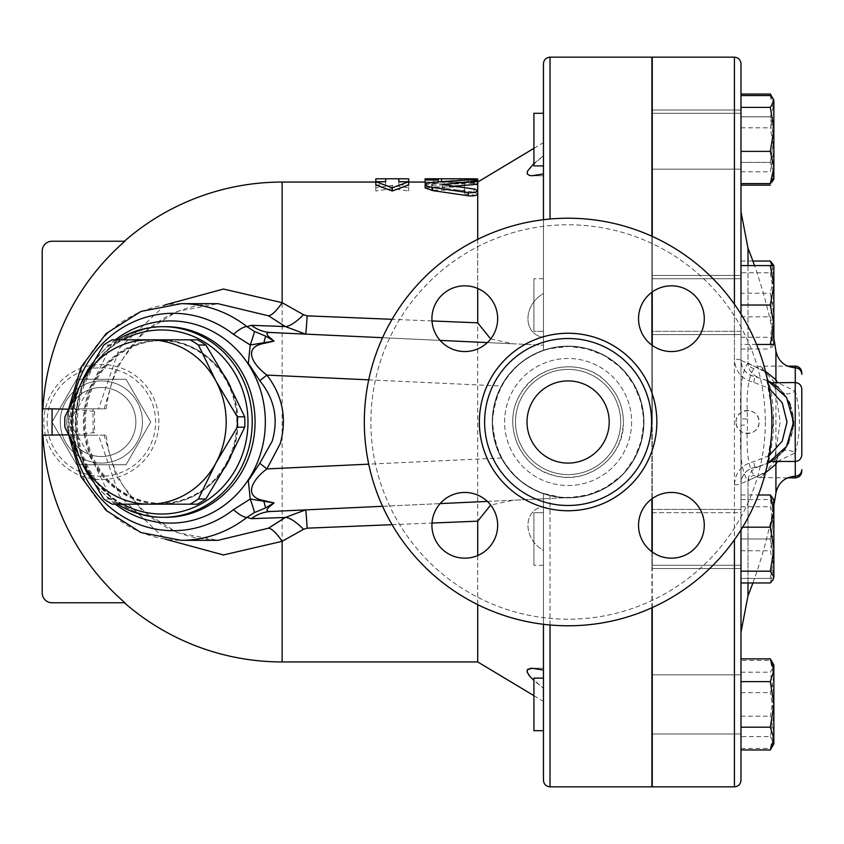 <?xml version="1.0" encoding="UTF-8"?>
<svg xmlns="http://www.w3.org/2000/svg" width="844" height="844" viewBox="0 0 844 844"><rect width="100%" height="100%" fill="white"/><g stroke="black" fill="none" stroke-linecap="round" stroke-linejoin="round"><path stroke-width="0.63" stroke-dasharray="4.22 3.17" d="M620.688 422A52.592 52.592 0 0 1 541.806 467.544A52.592 52.592 0 0 1 541.806 376.456A52.592 52.592 0 0 1 620.688 422A52.592 52.592 0 0 1 541.806 467.544A52.592 52.592 0 0 1 541.806 376.456A52.592 52.592 0 0 1 620.688 422A52.592 52.592 0 0 1 541.806 467.544A52.592 52.592 0 0 1 541.806 376.456A52.592 52.592 0 0 1 620.688 422A52.592 52.592 0 0 1 541.806 467.544A52.592 52.592 0 0 1 541.806 376.456A52.592 52.592 0 0 1 620.688 422A52.592 52.592 0 0 1 541.806 467.544A52.592 52.592 0 0 1 541.806 376.456A52.592 52.592 0 0 1 620.688 422A52.592 52.592 0 0 1 541.806 467.544A52.592 52.592 0 0 1 541.806 376.456A52.592 52.592 0 0 1 620.688 422A52.592 52.592 0 0 1 541.806 467.544A52.592 52.592 0 0 1 541.806 376.456A52.592 52.592 0 0 1 620.688 422A52.592 52.592 0 0 1 541.806 467.544A52.592 52.592 0 0 1 541.806 376.456A52.592 52.592 0 0 1 620.688 422M765.318 422A197.211 197.211 0 0 1 469.496 592.794A197.211 197.211 0 0 1 469.496 251.206A197.211 197.211 0 0 1 765.318 422A197.211 197.211 0 0 0 469.496 251.206A197.211 197.211 0 0 0 469.496 592.794A197.211 197.211 0 0 0 765.318 422M771.891 422A203.784 203.784 0 0 0 466.204 245.52A203.784 203.784 0 0 0 466.204 598.48A203.784 203.784 0 0 0 771.891 422A203.784 203.784 0 0 1 466.204 598.48A203.784 203.784 0 0 1 466.204 245.52A203.784 203.784 0 0 1 771.891 422A203.784 203.784 0 0 1 466.204 598.48A203.784 203.784 0 0 1 466.204 245.52A203.784 203.784 0 0 1 771.891 422M671.413 285.821A32.874 32.874 0 0 1 704.276 318.694A32.874 32.874 0 0 1 671.413 351.558A32.874 32.874 0 0 1 638.539 318.694A32.874 32.874 0 0 1 671.413 285.821A32.874 32.874 0 0 0 642.949 335.121A32.874 32.874 0 0 0 699.876 335.121A32.874 32.874 0 0 0 671.413 285.821M431.928 318.694A32.874 32.874 0 0 1 464.791 285.821A32.874 32.874 0 0 1 497.665 318.694A32.874 32.874 0 0 1 464.791 351.558A32.874 32.874 0 0 1 431.928 318.694A32.874 32.874 0 0 0 481.228 347.158A32.874 32.874 0 0 0 481.228 290.22A32.874 32.874 0 0 0 431.928 318.694M464.791 558.179A32.874 32.874 0 0 1 431.928 525.306A32.874 32.874 0 0 1 464.791 492.442A32.874 32.874 0 0 1 497.665 525.306A32.874 32.874 0 0 1 464.791 558.179A32.874 32.874 0 0 0 493.255 508.879A32.874 32.874 0 0 0 436.327 508.879A32.874 32.874 0 0 0 464.791 558.179M704.276 525.306A32.874 32.874 0 0 1 671.413 558.179A32.874 32.874 0 0 1 638.539 525.306A32.874 32.874 0 0 1 671.413 492.442A32.874 32.874 0 0 1 704.276 525.306A32.874 32.874 0 0 0 654.976 496.842A32.874 32.874 0 0 0 654.976 553.78A32.874 32.874 0 0 0 704.276 525.306M631.607 422A63.5 63.5 0 0 1 536.351 476.997A63.5 63.5 0 0 1 536.351 367.003A63.5 63.5 0 0 1 631.607 422A63.5 63.5 0 0 1 536.351 476.997A63.5 63.5 0 0 1 536.351 367.003A63.5 63.5 0 0 1 631.607 422M527.015 422A41.082 41.082 0 0 0 588.648 457.585A41.082 41.082 0 0 0 588.648 386.415A41.082 41.082 0 0 0 527.015 422A41.082 41.082 0 0 0 588.648 457.585A41.082 41.082 0 0 0 588.648 386.415A41.082 41.082 0 0 0 527.015 422A41.082 41.082 0 0 0 588.648 457.585A41.082 41.082 0 0 0 588.648 386.415A41.082 41.082 0 0 0 527.015 422M651.589 422A83.482 83.482 0 0 1 526.361 494.299A83.482 83.482 0 0 1 526.361 349.701A83.482 83.482 0 0 1 651.589 422M638.539 525.306A32.874 32.874 0 0 0 687.849 553.78A32.874 32.874 0 0 0 687.849 496.842A32.874 32.874 0 0 0 638.539 525.306M464.791 492.442A32.874 32.874 0 0 0 436.327 541.742A32.874 32.874 0 0 0 493.255 541.742A32.874 32.874 0 0 0 464.791 492.442M497.665 318.694A32.874 32.874 0 0 0 448.354 290.22A32.874 32.874 0 0 0 448.354 347.158A32.874 32.874 0 0 0 497.665 318.694M671.413 351.558A32.874 32.874 0 0 0 699.876 302.257A32.874 32.874 0 0 0 642.949 302.257A32.874 32.874 0 0 0 671.413 351.558M740.99 509.396L740.99 568.561L652.243 568.561L652.243 509.396L652.243 568.561L652.243 509.396L652.243 568.561L740.99 568.561L740.99 509.396L740.99 568.561L740.99 509.396L652.243 509.396L740.99 509.396M652.243 512.688L740.99 512.688L740.99 565.269L740.99 512.688L740.99 565.269L740.99 512.688L651.916 512.688L651.916 565.269L651.916 512.688M652.243 498.604L652.243 345.396M652.243 291.992L652.243 236.394M652.243 57.16L652.243 786.84M652.243 607.606L652.243 552.008M769.095 455.654L753.797 461.657C741.749 464.611 735.293 472.323 734.417 484.804L734.417 539.759M734.417 304.241L734.417 359.196C735.293 371.676 741.749 379.389 753.797 382.343L769.095 388.346M736.063 422C735.43 407.135 759.706 407.135 759.072 422C759.706 436.865 735.43 436.865 736.063 422A11.499 11.499 0 0 0 747.562 433.499A11.499 11.499 0 0 0 759.072 422A11.499 11.499 0 0 0 747.562 410.5A11.499 11.499 0 0 0 736.063 422M754.093 368.469A6.573 6.003 -131.8 0 1 747.984 362.994L765.55 372.025L773.695 421.958L765.55 471.965L747.984 481.006A6.573 6.003 -48.2 0 1 754.093 475.531L760.022 477.873L774.18 461.984L780.162 421.958L774.17 381.984L760.033 366.127L754.093 368.469C748.206 376.751 746.033 393.631 747.562 419.12L740.99 418.782C739.344 390.202 741.676 371.603 747.984 362.994L747.984 248.168M747.984 595.832L747.984 481.006C741.676 472.418 739.344 453.819 740.99 425.218L740.99 314.116M747.562 419.12L747.562 424.88C746.033 450.39 748.206 467.281 754.093 475.531M765.466 371.254L740.99 360.335A16.437 16.437 0 0 0 754.831 376.561C746.223 374.493 741.612 369.081 740.99 360.335A6.573 1.129 -0 0 0 734.417 359.196M740.99 571.188L740.99 483.665L765.466 472.745M734.417 484.804A6.573 1.129 180 0 0 740.99 483.665L740.99 632.304L740.99 425.218L747.562 424.88M76.698 379.272L126.03 379.272L150.707 422L126.03 464.727L76.698 464.727L52.022 422L76.698 379.272L52.022 422L76.698 464.727L126.03 464.727L150.707 422L126.03 379.272L76.698 379.272M60.283 422A41.082 41.082 0 0 0 121.905 457.585A41.082 41.082 0 0 0 121.905 386.415A41.082 41.082 0 0 0 60.283 422A41.082 41.082 0 0 1 121.905 386.415A41.082 41.082 0 0 1 121.905 457.585A41.082 41.082 0 0 1 60.283 422M135.873 422A34.509 34.509 0 0 0 84.105 392.112A34.509 34.509 0 0 0 84.105 451.888A34.509 34.509 0 0 0 135.873 422A34.509 34.509 0 0 0 84.105 392.112A34.509 34.509 0 0 0 84.105 451.888A34.509 34.509 0 0 0 135.873 422M197.422 339.826L160.529 339.826A82.174 77.068 90 0 1 227.268 380.918A82.174 77.068 90 0 1 227.268 463.082A82.174 77.068 90 0 1 160.529 504.174L197.422 504.174M93.79 463.082L111.25 498.983A92.028 86.31 -90 0 0 119.69 504.174L160.529 504.174A82.174 77.068 90 0 1 93.79 463.082A82.174 77.068 90 0 1 93.79 380.918A82.174 77.068 90 0 1 160.529 339.826L119.69 339.826A92.028 86.31 -90 0 0 111.25 345.017L93.79 380.918L72.384 416.809A92.028 86.31 -90 0 0 72.384 427.191L93.79 463.082M72.384 427.191L64.925 427.191M72.384 416.809L64.925 416.809M111.25 498.983L103.791 498.983M119.69 504.174L112.231 504.174M84.242 422A81.351 76.298 90 0 1 160.529 340.649A81.351 76.298 90 0 1 236.826 422A81.351 76.298 90 0 1 160.529 503.351A81.351 76.298 90 0 1 84.242 422M111.25 345.017L103.791 345.017M119.69 339.826L112.231 339.826M224.398 468.304A81.351 76.298 90 0 1 161.668 503.351A81.351 76.298 90 0 1 85.381 422A81.351 76.298 90 0 1 161.668 340.649A81.351 76.298 90 0 1 224.398 375.696M230.76 387.48A81.351 76.298 90 0 1 230.76 456.52M740.99 63.733L740.99 780.267M747.984 582.972L747.984 480.405A16.437 15.255 75.5 0 1 759.125 466.542L754.831 467.439A16.437 16.437 0 0 0 740.99 483.665C741.612 474.919 746.233 469.507 754.831 467.439L767.639 463.409M767.639 380.591L754.831 376.561L768.873 381.214M771.986 181.914L773.864 173.748L773.864 179.033L773.864 139.587L770.34 162.364L740.99 162.364L740.99 94.043L740.99 185.131L740.99 162.364L770.34 162.364L773.864 139.587L770.34 116.82L773.864 105.426L773.864 173.748L770.34 162.364L773.864 173.748L770.34 185.131M740.99 183.581L740.99 95.594L740.99 183.581M756.562 344.468L740.99 344.468L740.99 265.575L740.99 344.468L773.864 344.468L773.864 332.916L770.34 349.015L773.062 345.85L773.864 343.118L770.34 337.231L773.864 315.234L770.34 293.237L773.864 277.127L771.986 265.575M740.99 681.635L740.99 749.957L740.99 658.869L740.99 681.635L770.34 681.635L773.864 704.413L770.34 727.18L773.864 738.574L773.864 670.252L770.34 681.635M740.99 660.419L740.99 748.406L740.99 660.419L770.34 660.419L773.864 676.519L770.34 692.629L773.864 714.625L773.864 664.966L773.864 666.317L773.062 663.574L770.34 660.419M773.864 558.696L770.34 578.425L773.864 578.425L773.864 558.696L773.864 578.425L770.34 578.425L773.864 558.696L773.864 519.26L770.34 538.978L773.864 558.696L770.34 538.978L773.864 519.26L770.34 499.532L740.99 499.532L740.99 578.425L740.99 499.532L770.34 499.532L773.864 519.26L773.864 499.532L770.34 499.532L773.864 499.532L773.864 511.084M740.99 293.237L740.99 349.015L740.99 293.237L770.34 293.237M533.914 286.433L533.914 331.312L533.914 286.433M543.452 286.433L543.452 331.312L543.452 286.433M740.99 286.433L740.99 331.312L740.99 286.433M651.916 286.433L651.916 331.312L651.916 286.433M533.914 512.688L533.914 565.269L533.914 512.688L533.914 565.269L533.914 512.688L543.452 512.688L543.452 565.269L543.452 512.688L543.452 565.269L543.452 512.688L533.914 512.688M740.99 685.824L740.99 730.704L740.99 685.824M651.916 685.824L651.916 730.704L651.916 685.824M533.914 685.824L533.914 730.704L533.914 685.824M543.452 685.824L543.452 730.704L543.452 685.824M740.99 704.413L740.99 674.831L740.99 704.413M651.916 704.413L651.916 678.112L651.916 704.413M543.452 730.704L533.914 730.704L533.914 678.112L543.452 678.112L543.452 730.704L543.452 678.112M533.914 331.312L533.914 278.731L533.914 331.312L543.452 331.312L543.452 278.731L543.452 331.312L533.914 331.312M740.99 331.312L740.99 278.731L740.99 331.312L651.916 331.312L651.916 278.731L651.916 331.312L740.99 331.312M543.452 165.888L543.452 113.296L543.452 165.888L543.452 113.296L543.452 165.888L533.914 165.888L533.914 113.296M740.99 158.176L740.99 113.296L740.99 158.176M651.916 158.176L651.916 113.296L651.916 158.176M773.062 264.183L773.864 266.926L773.864 265.575L773.864 344.468L773.864 324.74L770.34 344.468M770.34 272.812L773.864 294.809L773.864 266.926L770.34 272.812L740.99 272.812M773.864 294.809L770.34 316.806L773.864 332.916L773.864 294.809M773.864 519.26L773.864 549.191M773.864 694.201L770.34 672.204L773.864 666.317L773.864 732.307L770.34 716.197L773.864 694.201M770.34 736.622L773.864 742.509L773.864 714.625L770.34 736.622L740.99 736.622M773.864 742.509L773.062 745.241L770.34 748.406L773.864 732.307L773.864 742.509M770.34 658.869L773.864 670.252L773.864 664.966L773.062 663.574M773.062 745.241L773.864 743.859L773.864 738.574L770.34 749.957M773.864 578.425L773.864 566.873L770.34 582.972M773.864 528.766L770.34 550.763L773.864 566.873L773.864 500.882L770.34 506.769L773.864 528.766M773.062 498.15L773.864 500.882L773.864 499.532M773.864 285.304L770.34 305.022L773.864 324.74L773.864 265.575L770.34 265.575L773.864 285.304M773.864 177.683L773.062 180.426L773.864 179.033L773.864 149.799L770.34 171.796L773.864 177.683M770.34 95.594L773.864 111.693L770.34 127.803L773.864 149.799L773.864 100.141L773.864 105.426L771.986 97.26M740.99 349.015L770.34 349.015M740.99 316.806L770.34 316.806M740.99 337.231L770.34 337.231M740.99 578.425L770.34 578.425L740.99 578.425M740.99 538.978L770.34 538.978L740.99 538.978M740.99 716.197L770.34 716.197M740.99 748.406L770.34 748.406M740.99 672.204L770.34 672.204M740.99 494.985L758.366 494.985M740.99 527.194L742.646 527.194M740.99 506.769L770.34 506.769M740.99 550.763L770.34 550.763M740.99 265.575L770.34 265.575M740.99 305.022L770.34 305.022M740.99 127.803L770.34 127.803M740.99 171.796L770.34 171.796M740.99 334.604L740.99 275.439L740.99 334.604L740.99 275.439L740.99 334.604L652.243 334.604L652.243 275.439L652.243 334.604L652.243 275.439L652.243 334.604L740.99 334.604M740.99 261.028L752.89 261.028M740.99 692.629L770.34 692.629M740.99 683.492L740.99 733.995L740.99 683.492M740.99 727.18L770.34 727.18M740.99 139.587L740.99 110.005L740.99 139.587M651.916 139.587L651.916 165.888L651.916 139.587M770.34 94.043L773.864 105.426L773.864 100.141M773.864 105.426L770.34 116.82L773.864 139.587L773.864 105.426M740.99 116.82L770.34 116.82L740.99 116.82M740.99 160.508L740.99 110.005L740.99 160.508M652.243 725.334L652.243 674.831L652.243 725.334M652.243 139.587L652.243 110.005L652.243 139.587M652.243 118.666L652.243 169.169L652.243 118.666M740.99 275.439L652.243 275.439L740.99 275.439M652.243 704.413L652.243 674.831L652.243 704.413M487.357 501.41L543.452 498.793L543.452 493.466L543.452 550.425L543.452 493.466A75.601 75.601 0 0 0 569.204 497.591L543.452 498.793L543.452 624.286M543.452 550.425L543.452 670.115L543.452 550.425C522.805 538.82 522.805 509.702 543.452 506.632C522.805 509.702 522.805 538.82 543.452 550.425M530.232 676.782L543.452 688.261L543.452 668.258L543.452 701.385L543.452 688.261L533.914 680.486M543.452 780.267L543.452 493.466L560.595 497.221L572.148 497.485L589.756 494.436L606.667 487.02L621.553 475.457L624.644 472.176L634.857 457.48L641.451 440.294L643.698 422.665L643.592 417.959L640.522 400.32L633.116 383.408L626.132 373.544L619 366.106L603.956 355.44L586.918 348.783L568.972 346.409L550.024 348.593L569.204 346.409L586.633 348.709L603.871 355.398L615.118 362.793L624.054 371.17L634.403 385.676L641.24 402.852L643.117 412.611L643.634 425.123L640.828 442.636L633.633 459.685L626.659 469.823L621.88 475.14L618.304 478.527L603.481 488.803L586.569 495.312L569.204 497.591L513.099 500.207L490.68 505.05M651.916 498.846L651.916 345.154M651.916 292.224L651.916 236.246M651.916 57.16L651.916 786.84M651.916 607.754L651.916 551.776M651.916 422L651.916 208.352L651.916 422M775.963 385.792L772.081 383.06M771.638 382.786L770.234 381.952M775.003 385.054L780.426 389.791A16.437 16.131 135.6 0 1 776.374 382.554M747.984 265.575L747.984 363.595A16.437 15.255 -75.5 0 0 759.125 377.458M770.783 382.269L771.669 382.796M780.426 389.791L782.81 392.407A16.437 7.617 140 0 0 795.27 391.183L777.408 382.554M771.669 461.204L782.842 451.551M782.652 451.772L774.992 458.957L780.426 454.209A16.437 16.131 44.4 0 0 776.374 461.446M769.243 462.596L759.125 466.542M777.408 461.446L795.27 452.817A16.437 7.617 40 0 0 782.81 451.593L780.426 454.209M795.27 452.817C800.766 432.297 800.766 411.745 795.27 391.183L795.27 461.446M782.81 392.407L789.836 403.812M790.237 404.782L793.276 427.264L785.395 448.206M801.8 372.7L801.8 374.335M784.276 449.757L785.353 448.259M788.75 442.52L792.864 430.102L793.529 424.216M793.582 422.274L791.535 408.412L789.72 403.537M789.351 402.715L784.139 394.074M784.044 393.937L776.385 386.119M773.294 383.841L774.212 384.484M777.081 386.7L783.264 392.956M784.213 394.169L788.729 401.427M790.3 404.941L792.949 414.362M792.959 414.425L793.582 421.599M793.423 425.872L791.556 435.493L785.564 447.964M777.029 457.353L772.439 460.718M801.8 389.126L801.8 454.874M652.243 422L652.243 208.352L652.243 422M375.823 178.844L375.823 187.843L392.249 185.427L408.686 187.843L408.686 178.844M375.823 184.941L385.676 184.941L385.676 182.061L375.823 182.125L375.823 191.008L392.249 188.623L408.686 191.008L408.686 187.843M392.249 188.623L392.249 185.427M375.823 191.008L375.823 187.843M375.823 182.061L385.676 182.061L385.676 178.77M385.676 184.941L385.676 181.703M408.686 191.008L408.686 182.125L398.832 182.061L398.832 184.941L408.686 184.941M398.832 184.941L398.832 181.703M408.686 182.061L398.832 182.061L398.832 178.77M425.123 187.727L432.508 185.458L468.262 183.159L477.715 183.802L477.715 182.061L438.268 182.061L438.268 183.253L425.123 183.253L425.123 182.061L471.142 182.663L477.715 182.283L477.715 180.532M453.397 186.239L444.334 187.104L442.488 187.727L444.334 188.381L474.022 192.105L477.715 193.867L477.715 181.523L464.569 181.523L464.569 183.887L430.841 183.897L425.207 185.089L426.484 186.302L430.841 186.946L464.569 186.967L464.738 191.219L468.863 192.759M468.884 192.759L470.73 192.886M470.878 192.896L473.294 192.77M473.315 192.77L476.48 191.978L477.715 190.744L477.715 193.867L477.715 181.523M477.715 182.283L477.715 184.773L464.569 184.773L464.569 187.104L431.695 187.104L425.123 188.539L431.695 190.143L464.569 190.143L464.569 193.867L464.569 190.744M464.569 193.867L475.773 195.354M477.704 193.972L477.715 661.939M464.569 190.143L464.569 186.967M464.569 187.104L464.569 183.887M464.569 184.773L464.569 181.523M471.142 178.801C479.624 178.896 479.624 179.097 471.142 179.392L425.123 178.77M425.123 182.198L425.123 178.917M438.268 183.253L438.268 181.755M477.715 182.061L438.268 182.061L438.268 178.77M477.715 555.531L477.715 604.642M392.08 524.683L432.001 523.048M432.001 320.952L392.08 319.317M477.715 239.358L477.715 288.469M543.452 113.296L543.452 350.534L550.024 348.593L543.61 350.482L543.452 349.627L543.452 219.714M81.182 383.144A95.319 89.39 -90 0 0 73.417 422A95.319 89.39 -90 0 0 81.182 460.856M92.576 480.964A95.319 89.39 -90 0 0 117.506 504.174M117.506 339.826A95.319 89.39 -90 0 0 92.576 363.036M122.802 504.174A92.028 86.31 90 0 1 75.359 422A92.028 86.31 90 0 1 122.802 339.826M104.202 408.855L116.24 367.72L141.676 333.76L177.145 311.447L217.963 303.671C167.154 303.08 113.972 342.506 106.239 408.855L93.188 408.855L94.813 408.855L94.539 411.397L68.469 408.865M92.924 411.239L93.188 408.855L68.364 408.855L68.364 435.145L93.188 435.145L92.924 411.239L94.539 411.397L94.539 432.603L92.924 432.761M68.469 435.135L94.539 432.603L94.813 435.145L93.188 435.145L106.239 435.145C108.443 456.161 115.776 475.541 128.225 493.286C148.111 519.144 172.345 538.208 217.963 540.329L177.145 532.553L141.676 510.24L116.24 476.28L104.202 435.145M533.914 163.514L543.452 155.739L543.452 293.575C522.805 305.18 522.805 334.298 543.452 337.368C522.805 334.298 522.805 305.18 543.452 293.575L543.452 155.739L529.631 167.914L527.183 171.933L527.447 174.328L530.739 175.679L543.452 173.885M543.452 670.115L532.195 668.258L543.452 668.258L532.195 668.258M530.201 668.385L528.26 668.986M527.31 669.872L527.015 671.012M527.31 672.436L528.27 674.261M543.61 350.482L543.452 350.534C526.329 356.084 512.382 367.921 501.61 386.035A75.601 75.601 0 0 0 501.61 457.965C512.814 476.385 526.761 488.222 543.452 493.466C511.823 481.439 494.848 457.321 492.506 421.093C495.565 385.666 512.551 362.15 543.452 350.534L543.452 349.627M490.68 338.95L513.099 343.793L543.452 345.207L487.357 342.59M543.452 155.739L543.452 142.615L543.452 155.739M42.2 435.145L98.537 435.145L119.384 495.797L165.171 539.126M105.732 435.145L98.537 435.145M42.2 592.921L42.2 251.079A9.864 9.864 0 0 1 52.064 241.226L124.923 241.226A239.58 239.58 0 0 0 124.923 602.774L52.064 602.774A9.864 9.864 0 0 1 42.2 592.921M165.171 304.874L119.415 348.161L98.537 408.855L105.732 408.855M98.537 408.855L42.2 408.855M47.127 422A54.238 54.238 0 0 0 128.478 468.969A54.238 54.238 0 0 0 128.478 375.031A54.238 54.238 0 0 0 47.127 422M43.846 422A57.519 57.519 0 0 1 130.124 372.183A57.519 57.519 0 0 1 130.124 471.817A57.519 57.519 0 0 1 43.846 422L43.846 422M513.099 500.207L270.882 511.496M270.882 332.504L513.099 343.793M440.104 340.396L382.564 337.706M382.564 506.294L440.104 503.604M643.698 422A75.601 75.601 0 0 1 530.306 487.473A75.601 75.601 0 0 1 530.306 356.527A75.601 75.601 0 0 1 643.698 422A75.601 75.601 0 0 1 530.306 487.473A75.601 75.601 0 0 1 530.306 356.527A75.601 75.601 0 0 1 643.698 422M657.022 422A88.915 88.915 0 0 0 523.639 344.996A88.915 88.915 0 0 0 523.639 499.004A88.915 88.915 0 0 0 657.022 422A88.915 88.915 0 0 1 523.639 499.004A88.915 88.915 0 0 1 523.639 344.996A88.915 88.915 0 0 1 657.022 422M643.961 422A75.865 75.865 0 0 1 530.169 487.695A75.865 75.865 0 0 1 530.169 356.305A75.865 75.865 0 0 1 643.961 422A75.865 75.865 0 0 0 530.169 356.305A75.865 75.865 0 0 0 530.169 487.695A75.865 75.865 0 0 0 643.961 422M656.843 422A88.747 88.747 0 0 1 523.734 498.857A88.747 88.747 0 0 1 523.734 345.143A88.747 88.747 0 0 1 656.843 422M734.417 786.84L734.417 57.16M775.921 492.98L775.921 464.232M775.921 461.446L775.921 351.02M795.227 477.873L795.227 366.127M795.227 367.762L795.227 476.238M753.797 382.343L754.831 376.561M754.831 467.439L753.797 461.657M795.27 382.554L795.27 391.183M795.227 461.446L795.227 382.554M468.262 183.159L468.262 179.888M432.508 185.458L432.508 182.22M474.022 192.105L474.022 188.961M444.334 188.381L444.334 187.104M431.695 190.143L431.695 186.967M431.695 187.104L431.695 183.887M471.142 182.663L471.142 179.392M471.142 182.093L471.142 179.825M433.932 182.663L433.932 179.392M441.56 182.093L441.56 181.513M282.139 661.939L282.139 182.061M550.024 495.407L550.024 786.84M550.024 624.982L550.024 498.487M550.024 57.16L550.024 219.018M76.287 422A95.319 89.39 90 0 1 165.677 326.681C120.692 325.394 78.714 367.678 77.606 417.58C74.04 470.625 117.77 518.912 165.677 517.319A95.319 89.39 90 0 1 76.287 422M115.29 339.826A101.101 94.813 -90 0 0 115.29 504.174M73.839 446.497A108.697 101.945 90 0 1 73.839 397.503M181.228 303.671A118.329 110.975 -90 0 0 70.252 422A118.329 110.975 -90 0 0 181.228 540.329M501.61 457.965L368.722 464.158M368.722 379.842L501.61 386.035M623.421 422C623.199 406.819 617.797 393.779 607.216 382.891C587.424 360.072 540.993 359.481 520.147 394.422C503.9 420.417 515.431 459.674 545.298 472.397C558.021 477.978 571.04 478.801 584.354 474.877C608.925 465.782 621.954 448.153 623.421 422C624.665 456.794 587.74 485.437 554.35 475.573C521.951 468.747 502.043 427.813 518.817 396.891C533.503 365.315 579.406 356.558 604.684 380.507C616.869 391.658 623.115 405.489 623.421 422M740.99 565.269L651.916 565.269L740.99 565.269M787.536 477.873L760.803 477.514C760.212 474.898 767.576 483.485 773.283 432.803C774.191 411.218 772.429 393.441 767.987 379.505C764.611 371.128 762.617 367.151 762.005 367.573L760.022 366.127L787.536 366.127M773.864 338.644A470.024 470.024 0 0 0 754.515 265.575M752.89 582.972A470.024 470.024 0 0 0 773.864 505.356M161.668 340.649L160.529 340.649M161.668 503.351L160.529 503.351M543.452 278.731L533.914 278.731L543.452 278.731M740.99 278.731L651.916 278.731L740.99 278.731M543.452 565.269L533.914 565.269L543.452 565.269M740.99 113.296L652.243 113.296L740.99 113.296M773.864 344.468L773.062 345.85M652.243 674.831L740.99 674.831L652.243 674.831M652.243 733.995L740.99 733.995L652.243 733.995M652.243 169.169L740.99 169.169L652.243 169.169M652.243 110.005L740.99 110.005L652.243 110.005M442.488 187.727L442.488 184.519M425.123 185.332L425.123 188.539M69.05 407.599L69.05 436.401M532.195 175.742L543.452 175.742L532.195 175.742M533.914 695.667L543.452 701.385M533.914 148.333L543.452 142.615"/><path stroke-width="1.27" d="M771.891 422A203.784 203.784 0 0 1 466.204 598.48A203.784 203.784 0 0 1 466.204 245.52A203.784 203.784 0 0 1 771.891 422M527.015 422A41.082 41.082 0 0 1 588.648 386.415A41.082 41.082 0 0 1 588.648 457.585A41.082 41.082 0 0 1 527.015 422M651.589 422A83.482 83.482 0 0 1 526.361 494.299A83.482 83.482 0 0 1 526.361 349.701A83.482 83.482 0 0 1 651.589 422M638.539 525.306A32.874 32.874 0 0 1 671.413 492.442A32.874 32.874 0 0 1 704.276 525.306A32.874 32.874 0 0 1 671.413 558.179A32.874 32.874 0 0 1 638.539 525.306M464.791 492.442A32.874 32.874 0 0 1 497.665 525.306A32.874 32.874 0 0 1 464.791 558.179A32.874 32.874 0 0 1 431.928 525.306A32.874 32.874 0 0 1 464.791 492.442M497.665 318.694A32.874 32.874 0 0 1 464.791 351.558A32.874 32.874 0 0 1 431.928 318.694A32.874 32.874 0 0 1 464.791 285.821A32.874 32.874 0 0 1 497.665 318.694M671.413 351.558A32.874 32.874 0 0 1 638.539 318.694A32.874 32.874 0 0 1 671.413 285.821A32.874 32.874 0 0 1 704.276 318.694A32.874 32.874 0 0 1 671.413 351.558M652.243 345.396L652.243 291.992M652.243 236.394L652.243 57.16L734.417 57.16L734.417 304.241M734.417 539.759L734.417 786.84L652.243 786.84L652.243 607.606M652.243 552.008L652.243 498.604M769.095 388.346L782.24 402.852L787.009 422.021L782.23 441.169L769.095 455.654M776.374 382.554A16.437 16.131 135.6 0 1 775.921 379.768L765.466 371.254M765.466 472.745L775.921 464.232A16.437 16.131 44.4 0 1 776.374 461.446M189.963 504.174L197.422 504.174A92.028 86.31 -90 0 0 205.862 498.983L227.268 463.082L244.728 427.191A92.028 86.31 -90 0 0 244.728 416.809L227.268 380.918L205.862 345.017A92.028 86.31 -90 0 0 197.422 339.826L189.963 339.826A92.028 86.31 90 0 1 198.403 345.017L215.864 380.918L237.269 416.809A92.028 86.31 90 0 1 237.269 427.191L215.864 463.082L198.403 498.983A92.028 86.31 90 0 1 189.963 504.174L149.124 504.174A82.174 77.068 -90 0 0 215.864 463.082A82.174 77.068 -90 0 0 215.864 380.918A82.174 77.068 -90 0 0 149.124 339.826L189.963 339.826M103.791 498.983L82.385 463.082A82.174 77.068 -90 0 0 149.124 504.174L112.231 504.174A92.028 86.31 90 0 1 103.791 498.983M64.925 416.809L82.385 380.918A82.174 77.068 -90 0 0 82.385 463.082L64.925 427.191A92.028 86.31 90 0 1 64.925 416.809M112.231 339.826L149.124 339.826A82.174 77.068 -90 0 0 82.385 380.918L103.791 345.017A92.028 86.31 90 0 1 112.231 339.826M205.862 498.983L198.403 498.983M205.862 345.017L198.403 345.017M244.728 416.809L237.269 416.809M244.728 427.191L237.269 427.191M224.398 375.696A81.351 76.298 90 0 1 230.76 387.48M230.76 456.52A81.351 76.298 90 0 1 224.398 468.304M740.99 314.116L740.99 63.733C740.599 59.734 738.416 57.54 734.417 57.16M734.417 786.84C738.416 786.46 740.599 784.266 740.99 780.267L740.99 529.884L740.99 571.188L770.34 571.188L773.864 549.191L773.864 558.696M767.639 463.409L786.545 446.455L793.582 422.021L786.545 397.545L767.639 380.591M543.452 678.112L533.914 678.112L533.914 730.704L543.452 730.704M550.024 219.018L550.024 57.16C546.036 57.54 543.842 59.734 543.452 63.733L543.452 113.296L533.914 113.296L533.914 165.888L543.452 165.888M771.986 265.575L770.34 261.028L773.864 265.575L773.864 344.468L770.34 344.468L773.864 324.74L770.34 305.022L773.864 285.304L770.34 265.575L773.864 265.575M773.864 511.084L773.864 549.191L770.34 527.194L773.864 511.084L770.34 494.985L773.864 499.532L773.864 519.26M770.34 658.869L773.864 664.966L773.864 670.252L770.34 658.869L740.99 658.869M770.34 749.957L773.864 738.574L773.864 743.859L770.34 749.957L740.99 749.957M773.864 704.413L770.34 681.635L773.864 670.252L773.864 738.574L770.34 727.18L773.864 704.413M740.99 582.972L770.34 582.972L773.062 579.817L773.864 577.074L773.062 579.817M773.864 549.191L773.864 577.074L770.34 571.188M770.34 151.371L773.864 129.375L773.864 167.481L770.34 151.371L740.99 151.371M773.062 180.426L770.34 183.581L773.864 167.481L773.864 179.033L771.986 181.914M770.34 107.378L773.864 101.491L773.864 129.375L770.34 107.378L740.99 107.378M773.062 98.759L773.864 101.491L773.062 98.759L770.34 95.594L740.99 95.594M740.99 681.635L770.34 681.635M740.99 727.18L770.34 727.18M758.366 494.985L770.34 494.985M742.646 527.194L770.34 527.194M740.99 265.575L770.34 265.575M740.99 183.581L770.34 183.581M752.89 261.028L770.34 261.028M756.562 344.468L770.34 344.468M740.99 305.022L770.34 305.022M771.986 97.26L770.34 94.043L740.99 94.043M740.99 185.131L770.34 185.131M543.452 624.286L543.452 780.267C543.842 784.266 546.036 786.46 550.024 786.84L550.024 624.982M651.916 345.154L651.916 292.224M651.916 236.246L651.916 57.16L550.024 57.16M550.024 786.84L651.916 786.84L651.916 607.754M651.916 551.776L651.916 498.846M772.439 460.718L771.405 461.446L795.227 461.446L795.227 382.554L771.638 382.786M768.873 381.214L770.783 382.269M777.408 382.554L775.921 379.768L775.921 351.02A470.024 470.024 0 0 0 773.864 338.644M771.669 461.204L769.243 462.596M773.864 505.356A470.024 470.024 0 0 0 775.921 492.98L775.921 464.232L777.408 461.446M789.836 403.812L790.237 404.782M785.395 448.206L782.958 451.403M782.842 451.551L784.276 449.757M785.353 448.259L788.75 442.52M793.529 424.216L793.582 422.274M789.72 403.537L789.351 402.715M772.081 383.06L773.294 383.841M774.212 384.484L777.081 386.7M783.264 392.956L784.213 394.169M788.729 401.427L790.3 404.941M793.582 421.599L793.423 425.872M785.564 447.964L782.652 451.772M777.63 456.836L777.029 457.353M795.227 461.446C799.215 461.056 801.41 458.862 801.8 454.874L801.8 389.126C801.41 385.138 799.215 382.944 795.227 382.554M795.27 382.554L795.27 367.762C799.247 368.174 801.42 370.368 801.8 374.335L801.8 372.7C801.41 368.701 799.215 366.507 795.227 366.127L795.227 367.762M385.676 178.77L375.823 178.844L375.823 181.703L385.676 181.703L385.676 178.77L398.832 178.77L398.832 181.703L408.686 181.703L392.249 187.843L375.823 181.703L375.823 184.941L392.249 191.008L392.249 187.843M392.249 191.008L408.686 184.941L408.686 178.844L398.832 178.77M474.022 181.333L477.44 180.31L469.675 179.835L432.508 182.22L426.811 183.19L425.123 184.604L427.053 186.123L431.579 187.262L469.053 192.78L474.813 192.516L477.715 190.797L475.288 189.193L442.488 184.551L474.022 181.333L474.022 184.583L453.397 186.239M425.123 184.519L425.123 187.727L432.508 190.565L468.262 195.766C473.568 196.241 476.712 195.608 477.715 193.867L477.715 183.802L474.022 184.583M425.123 178.917L425.123 179.983L438.268 179.983L438.268 178.77L471.142 178.801C479.624 178.896 479.624 179.097 471.142 179.392M438.268 178.77L425.123 178.77M425.893 183.581L425.123 183.253L425.123 179.983M438.268 181.755L438.268 179.983M432.001 523.048L477.715 521.17L477.715 555.531M477.715 604.642L477.715 661.939L533.914 695.667M165.171 539.126L223.417 554.962L282.139 541.321L303.513 529.293L307.132 528.165L392.08 524.683M392.08 319.317L307.132 315.835L303.513 314.707L282.139 302.679L223.46 289.038L165.171 304.874M477.715 288.469L477.715 322.83L432.001 320.952M477.715 193.867L477.715 239.358M543.452 63.733L543.452 219.714M81.182 460.856A95.319 89.39 -90 0 0 92.576 480.964M117.506 504.174A95.319 89.39 -90 0 0 162.808 517.319A95.319 89.39 -90 0 0 252.208 422A95.319 89.39 -90 0 0 162.808 326.681A95.319 89.39 -90 0 0 117.506 339.826M92.576 363.036A95.319 89.39 -90 0 0 81.182 383.144M122.802 339.826A92.028 86.31 90 0 1 247.978 422A92.028 86.31 90 0 1 122.802 504.174M73.839 397.503A108.697 101.945 90 0 1 193.265 315.434A108.697 101.945 90 0 1 233.471 334.361L250.257 344.996L248.315 363.331L259.773 380.686C274.49 398.769 278.636 418.93 272.211 441.159L259.773 463.314L248.315 480.658L250.257 499.004L233.471 509.639A108.697 101.945 90 0 1 73.839 446.497M265.66 507.845L274.015 502.897L250.257 499.004A32.874 1.709 -111.2 0 1 254.413 512.582L265.66 507.845A32.874 2.289 81.1 0 1 263.919 501.252A19.718 8.662 113.7 0 1 264.457 500.703C241.774 496.757 253.116 479.012 266.904 468.905L280.24 443.638C287.118 418.624 282.677 395.773 266.904 375.095L259.773 380.686M69.05 436.401L81.087 476.86L106.07 510.388L140.948 532.564L181.228 540.329A118.329 110.975 -90 0 0 246.881 517.404A32.874 9.2 -128 0 1 233.471 509.639M233.471 334.361A32.874 9.2 -52 0 1 246.881 326.596A118.329 110.975 -90 0 0 181.228 303.671L140.948 311.436L106.07 333.612L81.087 367.14L69.05 407.599M264.457 500.703L274.015 502.897L271.515 505.06C265.691 509.544 265.48 511.686 270.882 511.496A39.446 36.64 87.3 0 0 251.385 518.67L246.881 517.404L254.413 512.582M265.66 336.155A32.874 2.289 98.9 0 0 263.919 342.748L250.257 344.996A32.874 1.709 -68.8 0 0 254.413 331.418L246.881 326.596L251.385 325.33A39.446 36.64 -87.3 0 0 270.882 332.504C265.48 332.314 265.691 334.456 271.515 338.94L274.015 341.103L265.66 336.155L254.413 331.418M263.919 342.748L274.015 341.103L264.457 343.297A19.718 8.662 66.3 0 1 263.919 342.748M181.228 303.671L217.963 303.671L268.54 315.825L285.304 326.533L251.385 325.33M251.385 518.67L285.304 517.467L268.54 528.175L217.963 540.329L181.228 540.329M533.914 680.486L529.631 676.086L527.183 672.067L527.447 669.672L532.195 668.258L530.201 668.385M528.26 668.986L527.31 669.872M527.015 671.012L527.31 672.436M528.27 674.261L530.232 676.782M532.195 668.258L543.452 670.115M490.68 505.05L477.715 521.17M477.715 322.83L490.68 338.95M543.452 173.885L532.195 175.742L529.631 175.51L527.183 173.885L527.447 171.237L533.914 163.514M52.064 435.145L52.064 408.855L42.2 408.855L42.2 435.145L68.332 434.829M42.917 408.855A239.58 239.58 0 0 1 124.923 241.226L52.064 241.226A9.864 9.864 0 0 0 42.2 251.079L42.2 408.855M42.2 435.145L42.2 592.921A9.864 9.864 0 0 0 52.064 602.774L124.923 602.774A239.58 239.58 0 0 1 42.917 435.145M52.064 408.855L68.332 409.171M268.54 528.175A32.874 8.303 -117.1 0 1 282.139 541.321L282.139 661.939L477.715 661.939M268.54 315.825A32.874 8.303 117.1 0 0 282.139 302.679L282.139 182.061L375.823 182.061M303.513 529.293A32.874 9.706 -128.2 0 0 285.304 517.467L305.602 509.881A32.874 0.76 -92.7 0 1 307.132 528.165M307.132 315.835A32.874 0.76 92.7 0 1 305.602 334.118L285.304 326.533A32.874 9.706 128.2 0 0 303.513 314.707M487.357 342.59L440.104 340.396M382.564 337.706L270.882 332.504M270.882 511.496L382.564 506.294M440.104 503.604L487.357 501.41M259.773 463.314L266.904 468.905L368.722 464.158M368.722 379.842L266.904 375.095C253.063 364.967 241.817 347.211 264.457 343.297M656.843 422A88.747 88.747 0 0 0 523.734 345.143A88.747 88.747 0 0 0 523.734 498.857A88.747 88.747 0 0 0 656.843 422M747.984 265.575L747.984 248.168L740.99 211.696M740.99 632.304L747.984 595.832L747.984 582.972M775.921 464.232L775.921 461.446M795.227 476.238L795.227 477.873C799.215 477.493 801.41 475.299 801.8 471.3M795.27 461.446L795.27 476.238C799.247 475.826 801.42 473.632 801.8 469.665M432.508 190.565L432.508 187.389M468.262 195.766L468.262 192.664M444.334 185.184L444.334 183.887M471.142 179.825L471.142 178.801M441.56 181.513L441.56 178.801M162.808 326.681L165.677 326.681A95.319 89.39 90 0 1 183.306 328.548A95.319 89.39 90 0 1 254.635 431.442A95.319 89.39 90 0 1 165.677 517.319L162.808 517.319M115.29 504.174A101.101 94.813 -90 0 0 257.473 462.312A101.101 94.813 -90 0 0 189.214 322.893A101.101 94.813 -90 0 0 115.29 339.826M754.515 265.575A470.024 470.024 0 0 0 747.984 248.168M747.984 595.832A470.024 470.024 0 0 0 752.89 582.972M787.536 477.873L795.227 477.873M787.536 366.127L795.227 366.127M543.452 113.296L533.914 113.296M773.864 100.141L770.34 94.043M771.659 382.796L770.234 381.952M795.27 367.762C784.741 366.908 778.295 361.327 775.921 351.02M795.27 476.238C784.741 477.092 778.295 482.673 775.921 492.98M477.715 183.802L477.715 179.002M408.686 182.061L425.123 182.061M477.715 182.061L533.914 148.333M282.139 182.061A239.939 239.939 0 0 0 124.374 241.226M124.374 602.774A239.939 239.939 0 0 0 282.139 661.939"/></g></svg>
